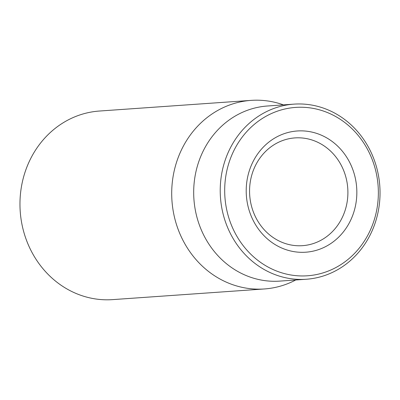 <?xml version="1.0" encoding="UTF-8"?>
<svg xmlns="http://www.w3.org/2000/svg" width="400" height="400" viewBox="0 0 400 400"><rect width="100%" height="100%" fill="white"/><g stroke="black" fill="none" stroke-linecap="round" stroke-linejoin="round"><path stroke-width="0.6" d="M347.125 182.92A54.015 49.15 -94 0 1 302.515 245.67A54.015 49.15 -94 0 1 249.705 195.235A54.015 49.15 -94 0 1 294.945 137.91A54.015 49.15 -94 0 1 347.125 182.92M355.97 181.615A60.765 55.295 86 0 0 265.805 144.7A60.765 55.295 86 0 0 282.8 248.47A60.765 55.295 86 0 0 355.97 181.615M225.905 205.455A84.395 76.795 -94 0 1 327.535 112.6A84.395 76.795 -94 0 1 351.135 256.725A84.395 76.795 -94 0 1 225.905 205.455M251.13 100.38L99.39 111.04A94.525 86.015 86 0 0 21.325 220.855A94.525 86.015 86 0 0 112.64 299.62L264.38 288.96A94.525 86.015 -94 0 1 173.065 210.195A94.525 86.015 -94 0 1 251.13 100.38A94.525 86.015 -94 0 1 283.45 104.875M221.485 206.11A87.77 79.87 86 0 0 306.28 279.25A87.77 79.87 86 0 0 378.77 177.275A87.77 79.87 86 0 0 293.975 104.135A87.77 79.87 86 0 0 221.485 206.11M293.975 104.135L267.445 106A87.77 79.87 86 0 0 193.92 199.155A87.77 79.87 86 0 0 279.745 281.11L306.28 279.25M295.75 279.985A94.525 86.015 -94 0 1 264.38 288.96"/></g></svg>
